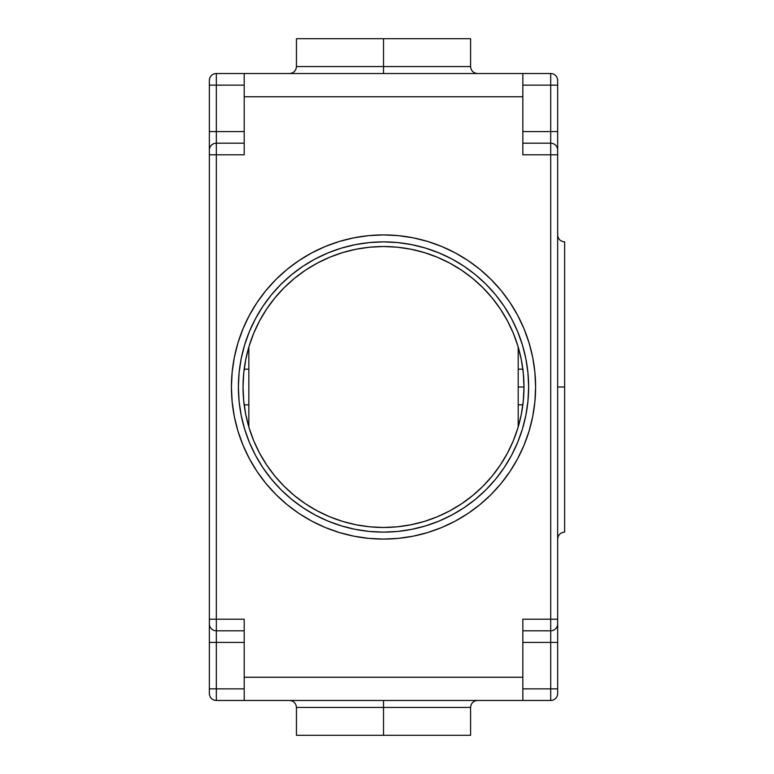 <?xml version="1.0" encoding="UTF-8"?>
<svg xmlns="http://www.w3.org/2000/svg" width="774" height="774" viewBox="0 0 774 774"><rect width="100%" height="100%" fill="white"/><g stroke="black" fill="none" stroke-linecap="round" stroke-linejoin="round"><path stroke-width="1.16" d="M523.998 387A140.481 140.481 0 0 1 383.517 527.481A140.481 140.481 0 0 1 243.036 387L243.713 373.232L245.735 359.591L249.083 346.22L253.727 333.236L259.629 320.775L266.711 308.952L274.925 297.884L284.184 287.667L294.401 278.408L305.469 270.194L317.292 263.112L329.753 257.21L342.737 252.566L356.108 249.218L369.749 247.196L383.517 246.519L397.285 247.196L410.926 249.218L424.297 252.566L437.281 257.21L449.742 263.112L461.565 270.194L472.633 278.408L482.85 287.667L492.109 297.884L500.323 308.952L507.405 320.775L513.307 333.236L517.951 346.22L521.299 359.591L523.321 373.232L523.998 387L518.193 387L518.193 404.841L522.856 404.841L518.193 404.841L518.193 426.967L518.193 387L523.998 387L523.321 400.768L521.299 414.409L517.951 427.78L513.307 440.764L507.405 453.225L500.323 465.048L492.109 476.116L482.85 486.333L472.633 495.592L461.565 503.806L449.742 510.888L437.281 516.79L424.297 521.434L410.926 524.782L397.285 526.804L383.517 527.481L369.749 526.804L356.108 524.782L342.737 521.434L329.753 516.79L317.292 510.888L305.469 503.806L294.401 495.592L284.184 486.333L274.925 476.116L266.711 465.048L259.629 453.225L253.727 440.764L249.083 427.78L245.735 414.409L243.713 400.768L243.036 387A140.481 140.481 0 0 1 383.517 246.519A140.481 140.481 0 0 1 523.998 387M470.592 735.3L296.442 735.3L383.517 735.3L383.517 700.47L383.517 707.436L296.442 707.436L383.517 707.436L383.517 735.3L470.592 735.3L470.592 707.436L296.442 707.436C296.026 703.208 293.704 700.886 289.476 700.47M289.476 73.53C293.704 73.114 296.026 70.792 296.442 66.564L383.517 66.564L296.442 66.564L383.517 66.564L383.517 73.53L383.517 66.564L470.592 66.564L470.592 38.7L383.517 38.7L383.517 66.564L383.517 38.7L296.442 38.7L470.592 38.7M557.667 234.909C558.083 239.137 560.405 241.459 564.633 241.875L564.633 387L557.667 387L564.633 387L564.633 532.125C560.405 532.541 558.083 534.863 557.667 539.091M231.426 387A152.091 152.091 0 0 1 383.517 234.909A152.091 152.091 0 0 1 535.608 387L534.873 372.091L532.686 357.327L529.058 342.853L524.027 328.795L517.651 315.308L509.979 302.499L501.088 290.511L491.064 279.453L480.006 269.429L468.018 260.538L455.209 252.866L441.722 246.49L427.664 241.459L413.19 237.831L398.426 235.644L383.517 234.909L368.608 235.644L353.844 237.831L339.37 241.459L325.312 246.49L311.825 252.866L299.016 260.538L287.028 269.429L275.97 279.453L265.946 290.511L257.055 302.499L249.383 315.308L243.007 328.795L237.976 342.853L234.348 357.327L232.161 372.091L231.426 387L232.161 401.909L234.348 416.673L237.976 431.147L243.007 445.205L249.383 458.692L257.055 471.501L265.946 483.489L275.97 494.547L287.028 504.571L299.016 513.462L311.825 521.134L325.312 527.51L339.37 532.541L353.844 536.169L368.608 538.356L383.517 539.091L398.426 538.356L413.19 536.169L427.664 532.541L441.722 527.51L455.209 521.134L468.018 513.462L480.006 504.571L491.064 494.547L501.088 483.489L509.979 471.501L517.651 458.692L524.027 445.205L529.058 431.147L532.686 416.673L534.873 401.909L535.608 387A152.091 152.091 0 0 1 383.517 539.091A152.091 152.091 0 0 1 231.426 387M238.392 387A145.125 145.125 0 0 1 383.517 241.875A145.125 145.125 0 0 1 528.642 387L527.945 372.778L525.856 358.691L522.392 344.875L517.593 331.466L511.508 318.588L504.184 306.369L495.699 294.933L486.14 284.377L475.584 274.818L464.148 266.333L451.929 259.009L439.052 252.924L425.642 248.125L411.826 244.661L397.739 242.572L383.517 241.875L369.295 242.572L355.208 244.661L341.392 248.125L327.983 252.924L315.105 259.009L302.886 266.333L291.45 274.818L280.894 284.377L271.335 294.933L262.85 306.369L255.526 318.588L249.441 331.466L244.642 344.875L241.178 358.691L239.089 372.778L238.392 387L239.089 401.222L241.178 415.309L244.642 429.125L249.441 442.534L255.526 455.412L262.85 467.631L271.335 479.067L280.894 489.623L291.45 499.182L302.886 507.667L315.105 514.991L327.983 521.076L341.392 525.875L355.208 529.339L369.295 531.428L383.517 532.125L397.739 531.428L411.826 529.339L425.642 525.875L439.052 521.076L451.929 514.991L464.148 507.667L475.584 499.182L486.14 489.623L495.699 479.067L504.184 467.631L511.508 455.412L517.593 442.534L522.392 429.125L525.856 415.309L527.945 401.222L528.642 387A145.125 145.125 0 0 1 383.517 532.125A145.125 145.125 0 0 1 238.392 387M244.197 152.536L244.197 73.53L522.837 73.53L522.837 96.75L522.837 73.53L550.701 73.53L550.701 85.14L522.837 85.14L550.701 85.14L550.701 73.53A6.966 6.966 0 0 1 557.667 80.496L557.667 693.504A6.966 6.966 0 0 1 550.701 700.47L550.701 688.86L522.837 688.86L557.667 688.86L557.667 80.496A6.966 6.966 0 0 0 550.701 73.53L216.333 73.53L216.333 85.14L244.197 85.14L209.367 85.14L209.367 693.504A6.966 6.966 0 0 0 216.333 700.47L550.701 700.47A6.966 6.966 0 0 0 557.667 693.504L557.667 688.86L550.701 688.86L550.701 700.47L522.837 700.47L522.837 677.25L244.197 677.25L244.197 619.2L216.333 619.2L216.333 154.8L244.197 154.8L244.197 96.75L522.837 96.75L522.837 154.8L550.701 154.8L550.701 619.2L522.837 619.2L522.837 677.25L522.837 621.464M522.837 152.536L522.837 96.75L244.197 96.75L244.197 73.53L216.333 73.53A6.966 6.966 0 0 0 209.367 80.496L209.367 154.8L244.197 154.8M522.837 154.8L550.701 154.8L550.701 630.81L522.837 630.81L550.701 630.81L550.701 688.86L550.701 642.42L522.837 642.42L557.667 642.42L550.701 642.42L550.701 619.2L522.837 619.2M550.701 85.14L550.701 131.58L522.837 131.58L550.701 131.58L550.701 143.19L522.837 143.19L550.701 143.19A6.966 6.966 0 0 1 557.667 150.156A6.966 6.966 0 0 0 550.701 143.19L550.701 154.8L550.701 131.58L557.667 131.58L550.701 131.58L550.701 85.14L557.667 85.14L550.701 85.14M244.197 619.2L216.333 619.2L216.333 143.19L244.197 143.19L216.333 143.19L216.333 154.8L209.367 154.8L209.367 688.86L244.197 688.86L216.333 688.86L216.333 642.42L244.197 642.42L216.333 642.42L216.333 630.81L244.197 630.81L216.333 630.81L216.333 619.2L216.333 630.81A6.966 6.966 0 0 1 209.367 623.844A6.966 6.966 0 0 0 216.333 630.81L216.333 642.42L209.367 642.42L216.333 642.42L216.333 700.47L244.197 700.47L244.197 621.464M244.197 131.58L216.333 131.58L216.333 73.53A6.966 6.966 0 0 0 209.367 80.496L209.367 85.14L216.333 85.14L216.333 131.58L244.197 131.58M216.333 143.19L216.333 131.58L209.367 131.58L216.333 131.58L216.333 143.19A6.966 6.966 0 0 0 209.367 150.156A6.966 6.966 0 0 1 216.333 143.19M244.197 700.47L522.837 700.47L522.837 677.25L244.197 677.25L244.197 700.47M262.85 306.369L271.335 294.933M464.148 266.333L475.584 274.818M504.184 467.631L495.699 479.067M302.886 507.667L291.45 499.182M237.976 342.853L243.007 328.795M299.016 260.538L311.825 252.866M427.664 241.459L441.722 246.49M509.979 302.499L517.651 315.308M529.058 431.147L524.027 445.205M468.018 513.462L455.209 521.134M339.37 532.541L325.312 527.51M257.055 471.501L249.383 458.692M564.633 387L564.633 241.875L564.633 387M550.701 154.8L557.667 154.8L550.701 154.8M550.701 619.2L557.667 619.2L550.701 619.2M550.701 630.81A6.966 6.966 0 0 0 557.667 623.844A6.966 6.966 0 0 1 550.701 630.81M209.367 619.2L216.333 619.2L209.367 619.2M216.333 688.86L209.367 688.86L209.367 693.504A6.966 6.966 0 0 0 216.333 700.47L216.333 688.86M383.517 66.564L470.592 66.564L383.517 66.564M383.517 707.436L470.592 707.436L383.517 707.436M518.193 347.033L518.193 369.159L522.856 369.159L518.193 369.159L518.193 387L518.193 347.033M244.178 369.159L248.841 369.159L248.841 347.033L248.841 404.841L244.178 404.841L248.841 404.841L248.841 426.967L248.841 369.159L244.178 369.159M266.711 465.048L274.925 476.116M424.297 521.434L437.281 516.79M461.565 503.806L472.633 495.592M500.323 308.952L492.109 297.884M305.469 270.194L294.401 278.408M296.442 66.564L296.442 38.7M296.442 735.3L296.442 707.436M470.592 66.564C471.008 70.792 473.33 73.114 477.558 73.53M470.592 707.436C471.008 703.208 473.33 700.886 477.558 700.47"/></g></svg>
